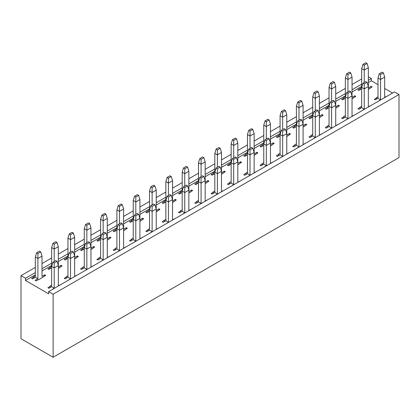 <?xml version="1.0" encoding="UTF-8"?>
<svg xmlns="http://www.w3.org/2000/svg" width="420" height="420" viewBox="0 0 420 420"><rect width="100%" height="100%" fill="white"/><g stroke="black" fill="none" stroke-linecap="round" stroke-linejoin="round"><path stroke-width="0.63" d="M37.895 278.744L35.133 280.34L36.099 280.896L38.346 279.599L38.666 279.783L45.733 275.331L44.772 274.774L42.005 276.37L42.005 256.1L37.895 258.473L37.895 278.744L35.327 277.263L32.566 278.859L31.6 278.303L33.847 277L33.847 278.114M37.895 253.523L40.724 251.89L39.438 251.15L36.608 252.782L37.895 253.523L37.895 258.473L35.327 256.988L35.327 277.263M35.327 275.777L33.526 276.817L33.847 277M387.629 95.891L384.673 97.377L384.673 77.102L380.562 79.48L380.562 99.75L377.995 98.264L375.228 99.86L374.267 99.304L376.514 98.007L376.514 99.12M377.995 96.784L376.194 97.823L376.514 98.007M380.562 99.75L377.995 101.456M306.044 143L303.088 144.48L303.088 124.21L298.977 126.583L298.977 146.853L296.405 145.373L293.643 146.963L292.677 146.407L294.929 145.11L294.929 146.223M296.405 143.887L294.609 144.926L294.929 145.11M298.977 146.853L296.405 148.559M224.453 190.103L221.498 191.583L221.498 171.313L217.387 173.686L217.387 193.956L214.82 192.476L212.058 194.072L211.092 193.515L213.339 192.213L213.339 193.326M214.82 190.99L213.019 192.029L213.339 192.213M217.387 193.956L214.82 195.662M142.868 237.206L139.912 238.691L139.912 218.416L135.802 220.789L135.802 241.064L133.229 239.578L130.468 241.174L129.507 240.618L131.754 239.321L131.754 240.434M133.229 238.093L131.434 239.132L131.754 239.321M135.802 241.064L133.229 242.771M61.278 284.308L58.322 285.794L58.322 265.519L54.212 267.892L54.212 288.167L51.644 286.681L48.883 288.278L47.917 287.721L50.164 286.424L50.164 287.537M51.644 285.201L49.843 286.235L50.164 286.424M54.212 288.167L51.644 289.873M329.038 107.688L326.277 109.284L325.316 108.728L327.563 107.426L327.563 108.539M329.038 106.202L327.243 107.242L327.563 107.426M335.722 108.281L339.449 105.761L338.483 105.205L335.722 106.796M247.453 154.791L244.692 156.387L243.726 155.831L245.973 154.534L245.973 155.647M247.453 153.31L245.653 154.345L245.973 154.534M254.137 155.384L257.859 152.864L256.898 152.308L254.137 153.904M165.863 201.894L163.102 203.49L162.141 202.934L164.388 201.637L164.388 202.75M165.863 200.413L164.068 201.453L164.388 201.637M172.547 202.487L176.274 199.967L175.308 199.411L172.547 201.007M84.278 249.002L81.517 250.593L80.551 250.037L82.803 248.74L82.803 249.853M84.278 247.517L82.478 248.556L82.803 248.74M90.962 249.596L94.684 247.07L93.723 246.514L90.962 248.11M354.995 114.734L352.039 116.219L352.039 95.944L347.928 98.317L347.928 118.592L345.356 117.107L342.594 118.703L341.633 118.146L343.88 116.849L343.88 117.962M345.356 115.626L343.56 116.666L343.88 116.849M347.928 118.592L345.356 120.299M273.404 161.837L270.454 163.322L270.454 143.052L266.338 145.425L266.338 165.695L263.771 164.215L261.009 165.805L260.043 165.249L262.295 163.952L262.295 165.065M263.771 162.729L261.97 163.769L262.295 163.952M266.338 165.695L263.771 167.402M191.819 208.945L188.864 210.425L188.864 190.155L184.753 192.528L184.753 212.798L182.185 211.318L179.419 212.914L178.458 212.357L180.705 211.055L180.705 212.168M182.185 209.832L180.385 210.872L180.705 211.055M184.753 212.798L182.185 214.505M110.234 256.048L107.279 257.528L107.279 237.258L103.168 239.631L103.168 259.906L100.595 258.421L97.834 260.017L96.868 259.46L99.12 258.158L99.12 259.271M100.595 256.935L98.795 257.975L99.12 258.158M103.168 259.906L100.595 261.613M296.405 126.53L293.643 128.126L292.677 127.57L294.929 126.268L294.929 127.381M296.405 125.045L294.609 126.084L294.929 126.268M303.088 127.123L306.815 124.598L305.849 124.042L303.088 125.638M214.82 173.633L212.058 175.229L211.092 174.673L213.339 173.376L213.339 174.484M214.82 172.148L213.019 173.187L213.339 173.376M221.498 174.227L225.225 171.707L224.264 171.15L221.498 172.741M133.229 220.736L130.468 222.332L129.507 221.776L131.754 220.479L131.754 221.592M133.229 219.256L131.434 220.29L131.754 220.479M139.912 221.329L143.64 218.809L142.674 218.253L139.912 219.849M51.644 267.839L48.883 269.435L47.917 268.879L50.164 267.582L50.164 268.695M51.644 266.359L49.843 267.398L50.164 267.582M58.322 268.433L62.05 265.913L61.089 265.356L58.322 266.952M322.361 133.576L319.405 135.061L319.405 114.786L315.294 117.159L315.294 137.434L312.721 135.949L309.96 137.545L308.999 136.988L311.246 135.691L311.246 136.804M312.721 134.468L310.926 135.503L311.246 135.691M315.294 137.434L312.721 139.141M240.77 180.679L237.815 182.165L237.815 161.889L233.704 164.267L233.704 184.537L231.137 183.052L228.375 184.648L227.409 184.091L229.656 182.794L229.656 183.908M231.137 181.571L229.336 182.611L229.656 182.794M233.704 184.537L231.137 186.244M159.185 227.782L156.23 229.268L156.23 208.997L152.119 211.37L152.119 231.641L149.546 230.16L146.785 231.751L145.824 231.194L148.071 229.898L148.071 231.011M149.546 228.674L147.751 229.714L148.071 229.898M152.119 231.641L149.546 233.347M77.595 274.89L74.645 276.37L74.645 256.1L70.529 258.473L70.529 278.744L67.961 277.263L65.2 278.859L64.234 278.303L66.481 277L66.481 278.114M67.961 275.777L66.16 276.817L66.481 277M70.529 278.744L67.961 280.45M345.356 98.264L342.594 99.86L341.633 99.304L343.88 98.007L343.88 99.12M345.356 96.784L343.56 97.823L343.88 98.007M352.039 98.863L355.766 96.338L354.8 95.781L352.039 97.377M263.771 145.373L261.009 146.963L260.043 146.407L262.295 145.11L262.295 146.223M263.771 143.887L261.97 144.926L262.295 145.11M270.454 145.966L274.176 143.441L273.215 142.884L270.454 144.48M182.185 192.476L179.419 194.072L178.458 193.515L180.705 192.213L180.705 193.326M182.185 190.99L180.385 192.029L180.705 192.213M188.864 193.069L192.591 190.549L191.625 189.992L188.864 191.583M100.595 239.578L97.834 241.174L96.868 240.618L99.12 239.321L99.12 240.434M100.595 238.093L98.795 239.132L99.12 239.321M107.279 240.172L111.001 237.652L110.04 237.095L107.279 238.691M371.312 105.315L368.356 106.796L368.356 86.525L364.245 88.898L364.245 109.174L361.678 107.688L358.911 109.284L357.95 108.728L360.197 107.426L360.197 108.539M361.678 106.202L359.877 107.242L360.197 107.426M364.245 109.174L361.678 110.875M289.727 152.418L286.771 153.904L286.771 133.628L282.66 136.001L282.66 156.277L280.088 154.791L277.326 156.387L276.36 155.831L278.612 154.534L278.612 155.647M280.088 153.31L278.287 154.345L278.612 154.534M282.66 156.277L280.088 157.983M208.136 199.521L205.18 201.007L205.18 180.731L201.07 183.104L201.07 203.38L198.503 201.894L195.736 203.49L194.775 202.934L197.022 201.637L197.022 202.75M198.503 200.413L196.702 201.453L197.022 201.637M201.07 203.38L198.503 205.086M126.551 246.624L123.596 248.11L123.596 227.834L119.485 230.213L119.485 250.483L116.912 249.002L114.151 250.593L113.185 250.037L115.437 248.74L115.437 249.853M116.912 247.517L115.117 248.556L115.437 248.74M119.485 250.483L116.912 252.189M116.912 228.674L113.185 231.194L114.151 231.751L116.912 230.16M123.596 230.753L127.323 228.228L126.357 227.672L123.596 229.268M149.546 209.832L145.824 212.357L146.785 212.914L149.546 211.318M156.23 211.911L159.957 209.386L158.991 208.829L156.23 210.425M198.503 181.571L194.775 184.091L195.736 184.648L198.503 183.052M205.18 183.645L208.908 181.125L207.942 180.569L205.18 182.165M231.137 162.729L227.409 165.249L228.375 165.805L231.137 164.215M237.815 164.808L241.542 162.283L240.581 161.726L237.815 163.322M280.088 134.468L276.36 136.988L277.326 137.545L280.088 135.949M286.771 136.542L290.493 134.022L289.532 133.465L286.771 135.061M312.721 115.626L308.999 118.146L309.96 118.703L312.721 117.107M319.405 117.7L323.132 115.18L322.166 114.623L319.405 116.219M361.678 87.36L357.95 89.885L358.911 90.442L361.678 88.846M368.356 89.439L372.083 86.919L371.117 86.362L368.356 87.953M84.278 266.359L80.551 268.879L81.517 269.435L84.278 267.839L86.846 269.325L84.278 271.031M93.917 265.466L90.962 266.952L90.962 227.834L86.846 230.213L86.846 242.618M165.863 219.256L162.141 221.776L163.102 222.332L165.863 220.736L168.436 222.222L165.863 223.928M175.502 218.363L172.547 219.849L172.547 180.731L168.436 183.104L168.436 195.515M247.453 172.148L243.726 174.673L244.692 175.229L247.453 173.633L250.021 175.119L247.453 176.825M257.087 171.26L254.137 172.741L254.137 133.628L250.021 136.001L250.021 148.412M67.961 256.935L64.234 259.46L65.2 260.017L67.961 258.421M74.645 259.014L78.367 256.494L77.406 255.938L74.645 257.528M329.038 125.045L325.316 127.57L326.277 128.126L329.038 126.53L331.611 128.011L329.038 129.717M338.678 124.157L335.722 125.638L335.722 86.525L331.611 88.898L331.611 101.309M392.574 93.035L384.673 88.473M377.995 84.62L371.375 80.797L371.375 78.572L368.356 76.829M35.327 267.398L21 275.667L21 338.719L53.12 357.268L53.12 294.21L48.626 291.617L48.626 293.843L25.499 280.487L35.327 274.817M42.005 270.958L51.644 265.393M58.322 261.534L67.961 255.974M74.645 252.116L84.278 246.55M90.962 242.697L100.595 237.132M107.279 233.273L116.912 227.708M123.596 223.855L133.229 218.29M139.912 214.431L149.546 208.866M156.23 205.013L165.863 199.447M172.547 195.589L182.185 190.029M188.864 186.17L198.503 180.605M205.18 176.747L214.82 171.187M221.498 167.328L231.137 161.763M237.815 157.909L247.453 152.345M254.137 148.486L263.771 142.921M270.454 139.067L280.088 133.502M286.771 129.644L296.405 124.084M303.088 120.225L312.721 114.66M319.405 110.801L329.038 105.242M335.722 101.383L345.356 95.818M352.039 91.959L361.678 86.399M368.356 82.541L371.375 80.797M44.772 275.887L44.772 274.774M35.327 256.988L36.608 252.782M40.724 251.89L42.005 256.1M380.562 74.529L383.392 72.896L382.106 72.156L379.276 73.789L380.562 74.529L380.562 79.48L377.995 77.994L377.995 98.264M377.995 77.994L379.276 73.789M383.392 72.896L384.673 77.102M298.977 121.632L301.802 119.999L300.515 119.259L297.691 120.892L298.977 121.632L298.977 126.583L296.405 125.097L296.405 145.373M301.802 119.999L303.088 124.21L303.088 105.367L298.977 107.74L296.405 106.255L296.405 125.097L297.691 120.892M217.387 168.735L220.216 167.108L218.93 166.362L216.101 167.995L217.387 168.735L217.387 173.686L214.82 172.2L214.82 192.476M220.216 167.108L221.498 171.313L221.498 152.471L217.387 154.844L214.82 153.363L214.82 172.2L216.101 167.995M135.802 215.843L138.626 214.21L137.34 213.465L134.516 215.098L135.802 215.843L135.802 220.789L133.229 219.308L133.229 239.578M138.626 214.21L139.912 218.416L139.912 199.573L135.802 201.947L133.229 200.466L133.229 219.308L134.516 215.098M54.212 262.946L57.041 261.314L55.755 260.573L52.931 262.201L54.212 262.946L54.212 267.892L51.644 266.411L51.644 286.681M57.041 261.314L58.322 265.519L58.322 246.677L54.212 249.055L51.644 247.569L51.644 266.411L52.931 262.201M331.611 83.948L334.435 82.32L333.155 81.575L330.325 83.207L331.611 83.948L331.611 88.898L329.038 87.413L329.038 126.53M338.483 106.318L338.483 105.205M329.038 87.413L330.325 83.207M334.435 82.32L335.722 86.525M250.021 131.056L252.851 129.423L251.564 128.678L248.74 130.31L250.021 131.056L250.021 136.001L247.453 134.521L247.453 173.633M256.898 153.421L256.898 152.308M247.453 134.521L248.74 130.31M252.851 129.423L254.137 133.628M168.436 178.159L171.26 176.526L169.979 175.786L167.15 177.418L168.436 178.159L168.436 183.104L165.863 181.624L165.863 220.736M175.308 200.524L175.308 199.411M165.863 181.624L167.15 177.418M171.26 176.526L172.547 180.731M86.846 225.262L89.675 223.629L88.389 222.889L85.564 224.522L86.846 225.262L86.846 230.213L84.278 228.727L84.278 267.839M93.723 247.627L93.723 246.514M84.278 228.727L85.564 224.522M89.675 223.629L90.962 227.834M347.928 93.371L350.753 91.739L349.471 90.998L346.642 92.631L347.928 93.371L347.928 98.317L345.356 96.836L345.356 117.107M350.753 91.739L352.039 95.944L352.039 77.102L347.928 79.48L345.356 77.994L345.356 96.836L346.642 92.631M266.338 140.474L269.168 138.841L267.881 138.101L265.057 139.734L266.338 140.474L266.338 145.425L263.771 143.939L263.771 164.215M269.168 138.841L270.454 143.052L270.454 124.21L266.338 126.583L263.771 125.097L263.771 143.939L265.057 139.734M184.753 187.577L187.577 185.945L186.296 185.204L183.466 186.837L184.753 187.577L184.753 192.528L182.185 191.042L182.185 211.318M187.577 185.945L188.864 190.155L188.864 171.313L184.753 173.686L182.185 172.2L182.185 191.042L183.466 186.837M103.168 234.68L105.992 233.053L104.706 232.307L101.882 233.94L103.168 234.68L103.168 239.631L100.595 238.145L100.595 258.421M105.992 233.053L107.279 237.258L107.279 218.416L103.168 220.789L100.595 219.308L100.595 238.145L101.882 233.94M298.977 102.79L301.802 101.157L300.515 100.417L297.691 102.05L298.977 102.79L298.977 120.152M305.849 125.155L305.849 124.042M296.405 106.255L297.691 102.05M301.802 101.157L303.088 105.367M217.387 149.898L220.216 148.265L218.93 147.52L216.101 149.153L217.387 149.898L217.387 167.255M224.264 172.263L224.264 171.15M214.82 153.363L216.101 149.153M220.216 148.265L221.498 152.471M135.802 197.001L138.626 195.368L137.34 194.628L134.516 196.256L135.802 197.001L135.802 214.358M142.674 219.366L142.674 218.253M133.229 200.466L134.516 196.256M138.626 195.368L139.912 199.573M54.212 244.104L57.041 242.471L55.755 241.731L52.931 243.364L54.212 244.104L54.212 261.461M61.089 266.469L61.089 265.356M51.644 247.569L52.931 243.364M57.041 242.471L58.322 246.677M315.294 112.214L318.119 110.581L316.832 109.841L314.008 111.468L315.294 112.214L315.294 117.159L312.721 115.678L312.721 135.949M318.119 110.581L319.405 114.786L319.405 95.944L315.294 98.317L312.721 96.836L312.721 115.678L314.008 111.468M233.704 159.316L236.534 157.684L235.247 156.944L232.423 158.576L233.704 159.316L233.704 164.267L231.137 162.781L231.137 183.052M236.534 157.684L237.815 161.889L237.815 143.052L233.704 145.425L231.137 143.939L231.137 162.781L232.423 158.576M152.119 206.419L154.943 204.787L153.662 204.047L150.833 205.679L152.119 206.419L152.119 211.37L149.546 209.885L149.546 230.16M154.943 204.787L156.23 208.997L156.23 190.155L152.119 192.528L149.546 191.042L149.546 209.885L150.833 205.679M70.529 253.523L73.358 251.89L72.072 251.15L69.248 252.782L70.529 253.523L70.529 258.473L67.961 256.988L67.961 277.263M73.358 251.89L74.645 256.1L74.645 237.258L70.529 239.631L67.961 238.145L67.961 256.988L69.248 252.782M347.928 74.529L350.753 72.896L349.471 72.156L346.642 73.789L347.928 74.529L347.928 91.886M354.8 96.894L354.8 95.781M345.356 77.994L346.642 73.789M350.753 72.896L352.039 77.102M266.338 121.632L269.168 119.999L267.881 119.259L265.057 120.892L266.338 121.632L266.338 138.989M273.215 143.997L273.215 142.884M263.771 125.097L265.057 120.892M269.168 119.999L270.454 124.21M184.753 168.735L187.577 167.108L186.296 166.362L183.466 167.995L184.753 168.735L184.753 186.097M191.625 191.1L191.625 189.992M182.185 172.2L183.466 167.995M187.577 167.108L188.864 171.313M103.168 215.843L105.992 214.21L104.706 213.465L101.882 215.098L103.168 215.843L103.168 233.2M110.04 238.208L110.04 237.095M100.595 219.308L101.882 215.098M105.992 214.21L107.279 218.416M364.245 83.948L367.07 82.32L365.788 81.575L362.959 83.207L364.245 83.948L364.245 88.898L361.678 87.413L361.678 107.688M367.07 82.32L368.356 86.525L368.356 67.683L364.245 70.056L361.678 68.576L361.678 87.413L362.959 83.207M282.66 131.056L285.485 129.423L284.198 128.678L281.374 130.31L282.66 131.056L282.66 136.001L280.088 134.521L280.088 154.791M285.485 129.423L286.771 133.628L286.771 114.786L282.66 117.159L280.088 115.678L280.088 134.521L281.374 130.31M201.07 178.159L203.9 176.526L202.613 175.786L199.784 177.418L201.07 178.159L201.07 183.104L198.503 181.624L198.503 201.894M203.9 176.526L205.18 180.731L205.18 161.889L201.07 164.267L198.503 162.781L198.503 181.624L199.784 177.418M119.485 225.262L122.309 223.629L121.023 222.889L118.198 224.522L119.485 225.262L119.485 230.213L116.912 228.727L116.912 249.002M122.309 223.629L123.596 227.834L123.596 208.997L119.485 211.37L116.912 209.885L116.912 228.727L118.198 224.522M21 275.667L25.499 278.266L35.327 272.591M42.005 268.732L51.644 263.167M58.322 259.308L67.961 253.748M74.645 249.89L84.278 244.325M90.962 240.471L100.595 234.906M107.279 231.047L116.912 225.482M123.596 221.629L133.229 216.064M139.912 212.205L149.546 206.645M156.23 202.787L165.863 197.222M172.547 193.363L182.185 187.803M188.864 183.944L198.503 178.379M205.18 174.526L214.82 168.961M221.498 165.102L231.137 159.537M237.815 155.684L247.453 150.119M254.137 146.26L263.771 140.7M270.454 136.841L280.088 131.276M286.771 127.418L296.405 121.858M303.088 117.999L312.721 112.434M319.405 108.575L329.038 103.016M335.722 99.157L345.356 93.592M352.039 89.738L361.678 84.173M368.356 80.314L371.375 78.572M361.678 78.981L352.039 84.546M345.356 88.4L335.722 93.965M329.038 97.823L319.405 103.383M312.721 107.242L303.088 112.807M296.405 116.666L286.771 122.225M280.088 126.084L270.454 131.649M263.771 135.503L254.137 141.067M247.453 144.926L237.815 150.491M231.137 154.345L221.498 159.91M214.82 163.769L205.18 169.328M198.503 173.187L188.864 178.752M182.185 182.611L172.547 188.171M165.863 192.029L156.23 197.594M149.546 201.453L139.912 207.013M133.229 210.872L123.596 216.436M116.912 220.29L107.279 225.855M100.595 229.714L90.962 235.279M84.278 239.132L74.645 244.697M67.961 248.556L58.322 254.116M51.644 257.975L42.005 263.54M25.499 280.487L25.499 278.266M53.12 357.268L399 157.573L399 94.521L394.501 91.922L48.626 291.617M53.12 294.21L399 94.521M108.754 238.948L108.754 239.321M125.071 229.53L125.071 229.898M115.437 229.898L115.437 231.011M141.388 220.106L141.388 220.479M157.705 210.688L157.705 211.055M148.071 211.055L148.071 212.168M174.027 201.264L174.027 201.637M190.344 191.846L190.344 192.213M206.661 182.422L206.661 182.794M197.022 182.794L197.022 183.908M222.978 173.003L222.978 173.376M239.295 163.579L239.295 163.952M229.656 163.952L229.656 165.065M255.612 154.161L255.612 154.534M271.929 144.743L271.929 145.11M288.246 135.319L288.246 135.691M278.612 135.691L278.612 136.804M304.563 125.9L304.563 126.268M320.88 116.477L320.88 116.849M311.246 116.849L311.246 117.962M337.197 107.058L337.197 107.426M353.519 97.634L353.519 98.007M43.486 276.633L43.486 277M369.836 88.216L369.836 88.589M360.197 88.589L360.197 89.702M82.803 267.582L82.803 268.695M164.388 220.479L164.388 221.592M245.973 173.376L245.973 174.484M92.437 248.367L92.437 248.74M76.12 257.791L76.12 258.158M66.481 258.158L66.481 259.271M59.803 267.209L59.803 267.582M327.563 126.268L327.563 127.381M77.406 257.05L77.406 255.938M371.117 87.476L371.117 86.362M322.166 115.736L322.166 114.623M289.532 134.578L289.532 133.465M240.581 162.839L240.581 161.726M207.942 181.681L207.942 180.569M158.991 209.942L158.991 208.829M126.357 228.785L126.357 227.672M315.294 93.371L318.119 91.739L316.832 90.998L314.008 92.631L315.294 93.371L315.294 110.728M312.721 96.836L314.008 92.631M318.119 91.739L319.405 95.944M233.704 140.474L236.534 138.841L235.247 138.101L232.423 139.734L233.704 140.474L233.704 157.831M231.137 143.939L232.423 139.734M236.534 138.841L237.815 143.052M152.119 187.577L154.943 185.945L153.662 185.204L150.833 186.837L152.119 187.577L152.119 204.939M149.546 191.042L150.833 186.837M154.943 185.945L156.23 190.155M70.529 234.68L73.358 233.053L72.072 232.307L69.248 233.94L70.529 234.68L70.529 252.042M67.961 238.145L69.248 233.94M73.358 233.053L74.645 237.258M331.611 102.79L334.435 101.157L333.155 100.417L330.325 102.05L331.611 102.79L331.611 128.011M334.435 101.157L335.722 105.367L331.611 107.74L329.038 106.255L330.325 102.05M250.021 149.898L252.851 148.265L251.564 147.52L248.74 149.153L250.021 149.898L250.021 175.119M252.851 148.265L254.137 152.471L250.021 154.844L247.453 153.363L248.74 149.153M168.436 197.001L171.26 195.368L169.979 194.628L167.15 196.256L168.436 197.001L168.436 222.222M171.26 195.368L172.547 199.573L168.436 201.947L165.863 200.466L167.15 196.256M86.846 244.104L89.675 242.471L88.389 241.731L85.564 243.364L86.846 244.104L86.846 269.325M89.675 242.471L90.962 246.677L86.846 249.055L84.278 247.569L85.564 243.364M364.245 65.111L367.07 63.478L365.788 62.732L362.959 64.365L364.245 65.111L364.245 82.467M361.678 68.576L362.959 64.365M367.07 63.478L368.356 67.683M282.66 112.214L285.485 110.581L284.198 109.841L281.374 111.468L282.66 112.214L282.66 129.57M280.088 115.678L281.374 111.468M285.485 110.581L286.771 114.786M201.07 159.316L203.9 157.684L202.613 156.944L199.784 158.576L201.07 159.316L201.07 176.673M198.503 162.781L199.784 158.576M203.9 157.684L205.18 161.889M119.485 206.419L122.309 204.787L121.023 204.047L118.198 205.679L119.485 206.419L119.485 223.776M116.912 209.885L118.198 205.679M122.309 204.787L123.596 208.997"/></g></svg>
